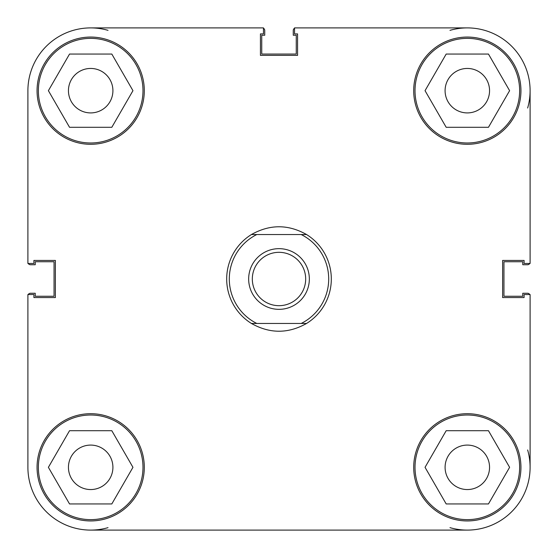 <?xml version="1.0" encoding="UTF-8"?>
<svg xmlns="http://www.w3.org/2000/svg" width="558" height="558" viewBox="0 0 558 558"><rect width="100%" height="100%" fill="white"/><g stroke="black" fill="none" stroke-linecap="round" stroke-linejoin="round"><path stroke-width="0.84" d="M530.1 294.533L530.1 467.325L530.1 294.533L524.081 294.533L524.081 297.567L502.632 297.567L502.632 260.426L524.081 260.426L524.081 263.46L530.1 263.46L530.1 90.675A62.775 62.775 0 0 1 527.652 108.029M27.9 294.533L27.9 467.325L27.9 294.533L33.919 294.533L33.919 297.567L55.368 297.567L55.368 260.426L33.919 260.426L33.919 263.46L27.9 263.46L27.9 90.675A62.775 62.775 0 0 1 108.029 30.348M449.971 527.652A62.775 62.775 0 0 0 467.325 530.1L303.852 530.1M254.155 530.1L90.675 530.1A62.775 62.775 0 0 0 108.029 527.652M263.46 27.9L90.675 27.9L263.467 27.9L263.467 33.919L260.433 33.919L260.433 55.368L297.574 55.368L297.574 33.919L294.54 33.919L294.54 27.9L467.325 27.9A62.775 62.775 0 0 0 449.971 30.348M309.341 279A30.341 30.341 0 0 0 279 248.659A30.341 30.341 0 0 0 248.659 279A30.341 30.341 0 0 0 279 309.341A30.341 30.341 0 0 0 309.341 279M252.321 279A26.679 26.679 0 0 1 279 252.321A26.679 26.679 0 0 1 305.679 279A26.679 26.679 0 0 1 279 305.679A26.679 26.679 0 0 1 252.321 279M301.194 234.534A49.697 49.697 0 0 1 301.194 323.466L306.558 323.466A52.312 52.312 0 0 0 306.558 234.534L251.442 234.534A52.312 52.312 0 0 0 251.442 323.466L256.806 323.466A49.697 49.697 0 0 1 256.806 234.534L251.442 234.534C269.814 224.19 288.186 224.19 306.558 234.534L301.194 234.534M306.558 323.466C288.186 333.81 269.814 333.81 251.442 323.466L306.558 323.466M28.263 294.533A2.616 2.616 0 0 1 30.516 293.257L35.224 293.257L35.224 296.263L54.056 296.263L54.056 261.737L35.224 261.737L35.224 264.743L30.516 264.743A2.616 2.616 0 0 1 28.263 263.46M527.652 449.971A62.775 62.775 0 0 1 467.325 530.1L90.675 530.1A62.775 62.775 0 0 1 27.9 467.325M529.737 294.533A2.616 2.616 0 0 0 527.484 293.257L522.776 293.257L522.776 296.263L503.944 296.263L503.944 261.737L522.776 261.737L522.776 264.743L527.484 264.743A2.616 2.616 0 0 0 529.737 263.46M294.54 28.263A2.616 2.616 0 0 0 293.257 30.516L293.257 35.224L296.263 35.224L296.263 54.056L261.737 54.056L261.737 35.224L264.743 35.224L264.743 30.516A2.616 2.616 0 0 0 263.467 28.263M142.988 90.675A52.312 52.312 0 0 1 90.675 142.988A52.312 52.312 0 0 1 38.362 90.675A52.312 52.312 0 0 1 90.675 38.362A52.312 52.312 0 0 1 142.988 90.675M519.638 90.675A52.312 52.312 0 0 1 467.325 142.988A52.312 52.312 0 0 1 415.012 90.675A52.312 52.312 0 0 1 467.325 38.362A52.312 52.312 0 0 1 519.638 90.675M519.638 467.325A52.312 52.312 0 0 1 467.325 519.638A52.312 52.312 0 0 1 415.012 467.325A52.312 52.312 0 0 1 467.325 415.012A52.312 52.312 0 0 1 519.638 467.325M142.988 467.325A52.312 52.312 0 0 1 90.675 519.638A52.312 52.312 0 0 1 38.362 467.325A52.312 52.312 0 0 1 90.675 415.012A52.312 52.312 0 0 1 142.988 467.325M520.942 90.675A53.617 53.617 0 0 0 467.325 37.058A53.617 53.617 0 0 0 413.701 90.675A53.617 53.617 0 0 0 467.325 144.299A53.617 53.617 0 0 0 520.942 90.675M144.299 90.675A53.617 53.617 0 0 0 90.675 37.058A53.617 53.617 0 0 0 37.058 90.675A53.617 53.617 0 0 0 90.675 144.299A53.617 53.617 0 0 0 144.299 90.675M144.299 467.325A53.617 53.617 0 0 0 90.675 413.701A53.617 53.617 0 0 0 37.058 467.325A53.617 53.617 0 0 0 90.675 520.942A53.617 53.617 0 0 0 144.299 467.325M520.942 467.325A53.617 53.617 0 0 0 467.325 413.701A53.617 53.617 0 0 0 413.708 467.325A53.617 53.617 0 0 0 467.325 520.942A53.617 53.617 0 0 0 520.942 467.325M445.096 467.325A22.229 22.229 0 0 1 467.325 445.089A22.229 22.229 0 0 1 489.554 467.325A22.229 22.229 0 0 1 467.325 489.554A22.229 22.229 0 0 1 445.096 467.325M68.446 467.325A22.229 22.229 0 0 1 90.675 445.089A22.229 22.229 0 0 1 112.911 467.325A22.229 22.229 0 0 1 90.675 489.554A22.229 22.229 0 0 1 68.446 467.325M68.446 90.675A22.229 22.229 0 0 1 90.675 68.446A22.229 22.229 0 0 1 112.911 90.675A22.229 22.229 0 0 1 90.675 112.911A22.229 22.229 0 0 1 68.446 90.675M445.089 90.675A22.229 22.229 0 0 1 467.325 68.446A22.229 22.229 0 0 1 489.554 90.675A22.229 22.229 0 0 1 467.325 112.911A22.229 22.229 0 0 1 445.089 90.675M530.1 90.675A62.775 62.775 0 0 0 467.325 27.9M111.816 430.706L132.957 467.325L111.816 503.944L69.534 503.944L48.393 467.325L69.534 430.706L111.816 430.706M446.184 430.706L488.466 430.706L509.607 467.325L488.466 503.944L446.184 503.944L425.043 467.325L446.184 430.706M446.184 54.056L488.466 54.056L509.607 90.675L488.466 127.294L446.184 127.294L425.043 90.675L446.184 54.056M111.816 54.056L132.957 90.675L111.816 127.294L69.534 127.294L48.393 90.675L69.534 54.056L111.816 54.056"/></g></svg>
